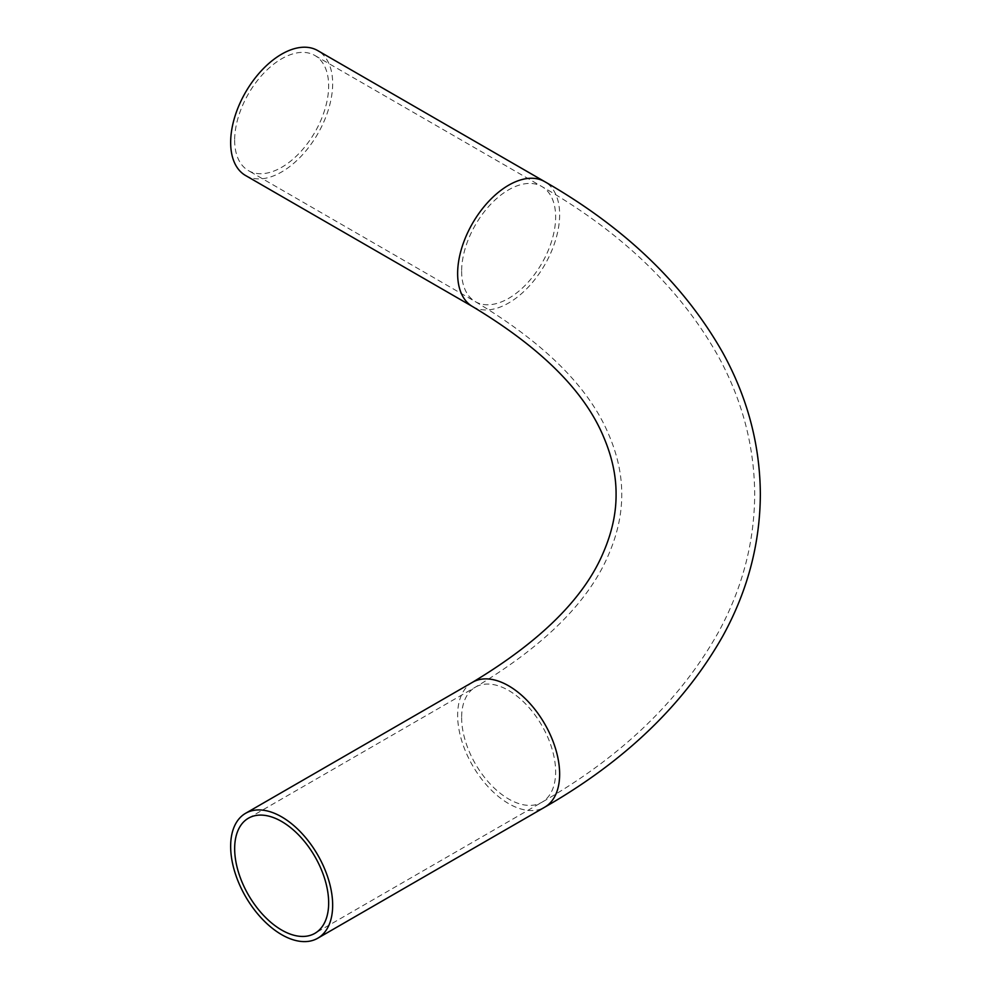 <?xml version="1.0" encoding="UTF-8"?>
<svg xmlns="http://www.w3.org/2000/svg" width="991" height="991" viewBox="0 0 991 991"><rect width="100%" height="100%" fill="white"/><g stroke="black" fill="none" stroke-linecap="round" stroke-linejoin="round"><path stroke-width="0.74" stroke-dasharray="4.96 3.72" d="M234.656 140.202A66.471 38.376 120 0 0 248.419 170.625A66.471 38.376 120 0 0 299.641 152.812A66.471 38.376 120 0 0 328.653 85.92A66.471 38.376 120 0 0 314.89 55.496A66.471 38.376 120 0 0 263.668 73.297A66.471 38.376 120 0 0 234.656 140.202M245.595 175.531A72.132 41.647 120 0 0 301.177 156.206A72.132 41.647 120 0 0 332.666 83.616A72.132 41.647 120 0 0 317.727 50.591M461.633 717.583A66.471 38.376 -120 0 0 508.631 798.994A66.471 38.376 -120 0 0 541.866 802.289A66.471 38.376 -120 0 0 555.641 771.865A66.471 38.376 -120 0 0 508.631 690.454A66.471 38.376 -120 0 0 475.395 687.159A66.471 38.376 -120 0 0 461.633 717.583M461.633 271.237A66.471 38.376 120 0 0 475.395 301.673A66.471 38.376 120 0 0 526.617 283.86A66.471 38.376 120 0 0 555.641 216.967A66.471 38.376 120 0 0 541.866 186.543A66.471 38.376 120 0 0 490.644 204.344A66.471 38.376 120 0 0 461.633 271.237M472.571 306.578A72.132 41.647 120 0 0 528.153 287.254A72.132 41.647 120 0 0 559.642 214.651A72.132 41.647 120 0 0 544.703 181.638M472.571 682.254A72.132 41.647 -120 0 0 457.631 715.279A72.132 41.647 -120 0 0 508.631 803.614A72.132 41.647 -120 0 0 544.703 807.194M248.419 818.207L475.395 687.159C544.889 645.463 589.434 600.93 609.031 553.573C617.604 533.443 621.84 513.722 621.741 494.41C621.84 475.098 617.604 455.377 609.031 435.26C589.434 387.902 544.889 343.369 475.395 301.673L248.419 170.625M314.89 55.496L541.866 186.543C622.521 232.798 681.734 290.128 719.503 358.544C742.705 401.801 754.436 447.09 754.684 494.41C754.436 541.619 742.755 586.808 719.664 629.966C681.907 698.519 622.645 755.96 541.866 802.289L314.89 933.336"/><path stroke-width="1.49" d="M281.655 821.489A66.471 38.376 -120 0 0 248.419 818.207A66.471 38.376 -120 0 0 238.236 871.461A66.471 38.376 -120 0 0 281.655 930.041A66.471 38.376 -120 0 0 314.89 933.336A66.471 38.376 -120 0 0 325.085 880.07A66.471 38.376 -120 0 0 281.655 821.489M281.655 934.662A72.132 41.647 -120 0 0 317.727 938.242A72.132 41.647 -120 0 0 328.777 880.429A72.132 41.647 -120 0 0 281.655 816.869A72.132 41.647 -120 0 0 245.595 813.301A72.132 41.647 -120 0 0 234.533 871.101A72.132 41.647 -120 0 0 281.655 934.662M317.727 50.591A72.132 41.647 120 0 0 262.132 69.915A72.132 41.647 120 0 0 230.655 142.506A72.132 41.647 120 0 0 245.595 175.531L472.571 306.578A72.132 41.647 120 0 1 457.631 273.553A72.132 41.647 120 0 1 489.108 200.962A72.132 41.647 120 0 1 544.703 181.638L317.727 50.591M544.703 181.638C624.9 227.596 684.273 284.652 722.823 352.796C747.548 397.725 760.06 444.922 760.345 494.41C760.06 543.898 747.548 591.107 722.823 636.036C684.273 704.18 624.9 761.224 544.703 807.194A72.132 41.647 -120 0 0 559.642 774.169A72.132 41.647 -120 0 0 508.631 685.822A72.132 41.647 -120 0 0 472.571 682.254L245.595 813.301M472.571 306.578C541.21 347.891 584.963 391.532 603.841 437.502C612.104 456.95 616.191 475.928 616.08 494.41C616.191 512.904 612.104 531.882 603.841 551.33C584.963 597.288 541.21 640.929 472.571 682.254M544.703 807.194L317.727 938.242"/></g></svg>
